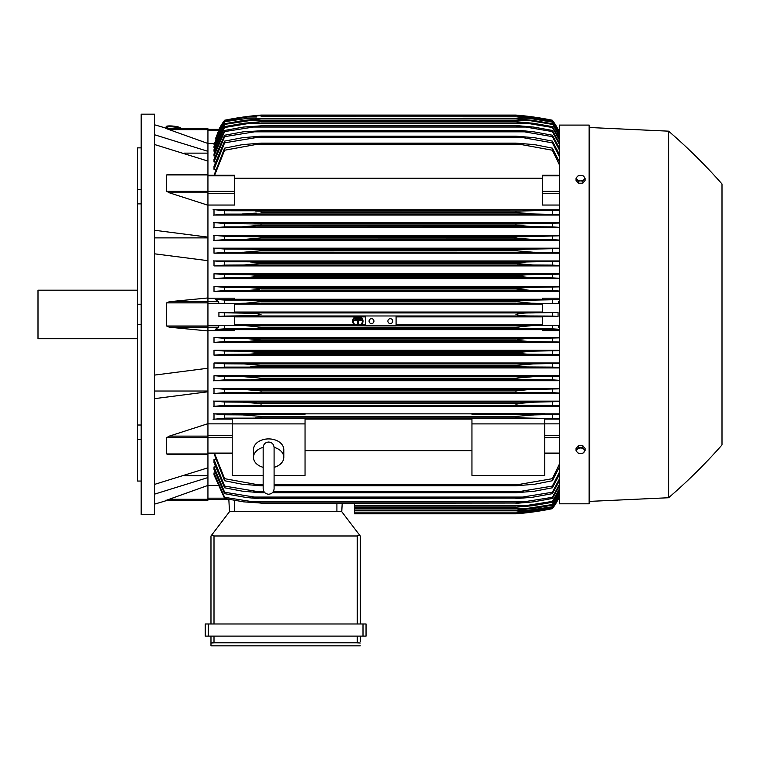 <?xml version="1.0" encoding="UTF-8"?>
<svg xmlns="http://www.w3.org/2000/svg" width="760" height="760" viewBox="0 0 760 760"><rect width="100%" height="100%" fill="white"/><g stroke="black" fill="none" stroke-linecap="round" stroke-linejoin="round"><path stroke-width="1.14" d="M263.169 467.333L263.169 467.333A15.171 10.725 0 0 1 253.46 457.358A15.171 10.725 0 0 1 263.169 447.355M263.169 447.516L263.169 488.765C263.492 492.09 265.316 493.905 268.631 494.228C271.947 493.905 273.771 492.09 274.094 488.765L274.094 447.507C273.771 444.182 271.947 442.358 268.631 442.035C265.316 442.358 263.492 444.182 263.169 447.498L263.169 447.526M274.094 467.333L274.094 467.333A15.171 10.725 0 0 0 283.803 457.358L283.803 449.635A15.171 10.725 0 0 0 268.631 438.909A15.171 10.725 0 0 0 253.46 449.635L253.46 457.358M274.094 447.355A15.171 10.725 0 0 1 283.803 457.358M274.094 475.389L305.045 475.389L305.045 418.437L232.218 418.437L232.218 423.89L305.045 423.89M263.169 475.389L232.218 475.389L232.218 423.89M305.045 419.121L471.95 419.121M471.95 450.642L305.045 450.642M471.95 475.389L471.95 418.437L544.778 418.437L544.778 475.389L471.95 475.389M471.95 423.89L544.778 423.89M207.936 423.861L232.218 423.861M207.936 423.681L207.936 436.126L169.309 436.126L207.936 423.681L207.936 391.78L154.527 398.648M207.936 454.147L207.936 436.126M169.309 454.147L166.659 453.957L166.659 437.589L169.651 436.031M154.527 484.405L207.936 467.818L207.936 454.309L167.627 454.309M184.366 475.769L207.936 475.769M207.936 485.421L207.936 500.175L166.659 500.175L207.936 485.421L207.936 477.574L154.527 494.161M165.861 500.175C168.492 500.175 168.492 500.175 165.861 500.175C168.492 500.175 168.492 500.175 165.861 500.175M167.827 500.175A606.917 606.917 0 0 1 154.527 504.117M207.936 500.175L166.649 500.166M154.527 391.029L207.936 391.029M154.527 375.098L207.936 368.229L207.936 330.942L169.309 327.199L166.659 326.021L166.659 302.879L169.309 301.71L207.936 297.958L207.936 260.68L154.527 253.811M154.527 314.45L154.527 514.739L141.18 514.739L141.18 114.171L154.527 114.171L154.527 314.45M165.861 128.734C168.492 128.734 168.492 128.734 165.861 128.734C168.492 128.734 168.492 128.734 165.861 128.734M207.936 128.734L166.659 128.734L207.936 128.734L207.936 129.637L169.309 129.637L166.659 128.734L207.936 143.488L207.936 151.325L154.527 134.748M154.527 124.792A606.917 606.917 0 0 1 167.827 128.734M137.531 147.868L141.18 147.868L137.531 147.868L137.531 189.42L141.18 189.42M141.18 203.889L137.531 203.889L137.531 189.42M141.18 324.681L137.531 324.681L137.531 304.219L141.18 304.219M141.18 439.489L137.531 439.489L137.531 425.011L141.18 425.011M137.531 439.489L137.531 481.042L141.18 481.042M137.531 324.681L137.531 425.011M137.531 203.889L137.531 304.219M137.531 290.177L38 290.177L38 338.732L137.531 338.732M154.527 237.88L207.936 237.88M154.527 230.261L207.936 237.13L207.936 205.228L169.309 192.784M207.936 205.228L207.936 161.082L154.527 144.505M184.366 153.13L207.936 153.13M207.936 129.637L207.936 143.488M354.512 503.367L354.512 513.827L515.954 513.827L530.423 512.306L552.368 508.658A60.695 60.695 0 0 0 558.077 499.529L552.368 508.345L531.145 511.898L515.954 513.408L552.368 508.136L559.341 496.28M527.886 512.306L530.423 512.306M527.079 512.725L525.312 512.924M524.086 513.057L519.916 513.475M517.883 513.665L515.954 513.827A303.459 303.459 0 0 0 552.368 508.668L558.077 499.529L557.46 499.529M354.512 513.418L515.954 513.418L354.512 513.408M520.486 511.898L529.635 511.898M207.936 499.529L228.845 499.529L207.936 499.529M228.836 499.339L229.482 511.698L341.762 511.698L359.547 535.021L357.238 535.981L214.006 535.981L211.707 535.021L229.482 511.698L228.836 499.339M360.278 535.981L360.278 623.979L360.278 535.981L359.547 535.021M208.24 623.979L205.209 623.979L205.209 636.12L366.044 636.12L366.044 623.979L208.24 623.979L208.24 636.12M210.976 645.829L210.976 636.12L210.976 645.829L360.278 645.829L210.976 645.829M360.278 641.582L360.278 636.12L360.278 641.582M211.033 643.007L214.586 642.798M356.659 642.798L360.221 643.007M214.006 636.12L214.006 642.798L357.238 642.798L357.238 636.12M205.209 623.979L205.209 636.12M210.976 535.981L210.976 623.979L210.976 535.981L211.707 535.021M341.762 511.698L342.199 503.367L341.762 511.698M207.936 485.44L217.35 485.44M207.936 477.574L207.936 467.818M207.936 391.78L207.936 368.229M207.936 297.958L207.936 301.71L169.309 301.71M207.936 330.942L207.936 301.71L218.462 301.71L219.079 303.658L234.641 303.658L234.641 312.483L218.918 312.483L218.918 316.416L234.641 316.416L234.641 325.242L219.079 325.242L218.462 327.199L215.213 329.488L234.641 329.488L234.641 330.714L207.936 330.714M218.918 312.483L224.627 312.806L224.627 316.094L218.918 316.416M224.627 312.806L255.322 313.31L261.041 314.45L255.179 315.609L224.627 316.094M234.641 316.891L354.91 316.891M356.193 316.891L359.499 316.891M360.781 316.891L365.74 316.891M396.084 316.891L542.355 316.891M542.355 324.767L396.084 324.767M365.74 324.767L361.503 324.767M360.582 324.767L355.11 324.767M354.188 324.767L234.641 324.767M246.572 315.97L530.423 315.97C523.583 315.998 518.757 315.495 515.954 314.45C519.014 313.376 523.839 312.873 530.423 312.94L558.077 312.483L542.355 312.483L542.355 303.658L557.916 303.658L531.145 303.221L515.954 301.511C518.833 300.599 523.393 300.152 529.635 300.19L559.341 299.639M396.084 315.97L396.084 325.736L365.74 325.736L365.74 315.97M387.894 321.128A2.432 2.432 0 0 1 390.317 318.697A2.432 2.432 0 0 1 392.749 321.128A2.432 2.432 0 0 1 390.317 323.56A2.432 2.432 0 0 1 387.894 321.128M369.075 321.128A2.432 2.432 0 0 1 371.507 318.697A2.432 2.432 0 0 1 373.93 321.128A2.432 2.432 0 0 1 371.507 323.56A2.432 2.432 0 0 1 369.075 321.128M219.079 325.242L365.74 325.679M245.841 325.679L261.041 327.199L515.954 327.199L531.145 325.679L557.916 325.242L542.355 325.242L542.355 316.416L558.077 316.416L552.368 316.094L552.368 312.806M396.084 325.679L531.145 325.679M224.627 325.555L224.627 328.852L529.635 328.719C523.355 328.748 518.795 328.301 515.954 327.389L261.041 327.389C258.144 328.31 253.565 328.757 247.304 328.719M552.368 316.094L530.423 315.97M558.077 316.416L558.077 312.483M246.572 312.94L530.423 312.94M234.641 304.142L542.355 304.142M542.355 312.018L234.641 312.018M224.627 328.852L215.213 329.488M365.74 328.719L396.084 328.719M559.341 329.26L552.368 328.852L552.368 325.555M552.368 328.852L529.635 328.719M355.366 324.947L354.378 324.947A5.158 5.158 0 0 1 355.176 316.72L356.725 316.72A4.55 4.55 0 0 0 355.366 324.947M361.313 324.947L360.325 324.947A4.55 4.55 0 0 0 358.967 316.72L360.525 316.72A5.158 5.158 0 0 1 361.313 324.947M247.304 300.19C253.65 300.162 258.229 300.599 261.041 301.511L245.841 303.221L531.145 303.221M245.841 303.221L219.079 303.658M261.041 301.71L515.954 301.71L261.041 301.71M261.041 301.511L515.954 301.511M552.368 303.354L552.368 300.058M247.361 300.19L529.635 300.19L224.627 300.058L224.627 303.354M207.936 298.195L234.641 298.195L234.641 299.411L215.213 299.411L218.462 301.71M215.213 299.411L224.627 300.058M207.936 260.68L207.936 237.13M169.651 192.869L166.659 191.311L166.659 174.942L167.371 174.6M207.936 205.048L234.641 205.048L234.641 175.275L207.936 175.275M207.936 161.082L207.936 151.325M219.535 129.371L218.918 129.371A60.695 60.695 0 0 1 224.627 120.241L218.918 129.371L207.936 129.371L219.079 129.371L215.507 139.032M218.918 129.371L224.627 120.773L215.213 139.032M224.627 120.241L224.627 120.241A303.459 303.459 0 0 1 261.041 115.083L246.572 116.593L224.627 120.241M527.886 116.593L515.954 115.083L261.041 115.083L249.109 116.593M520.486 117.002L529.635 117.002L515.954 115.491L531.145 117.002L552.368 120.555L558.077 129.371A60.695 60.695 0 0 0 552.368 120.241L528.922 116.403M557.46 129.371L558.077 129.371L552.368 120.241A303.459 303.459 0 0 0 515.954 115.083M517.883 115.245L519.916 115.425M524.086 115.843L525.312 115.986M214.196 143.469L207.936 143.469M224.627 120.555L245.841 117.002L261.041 115.501L247.304 117.011M256.51 117.002L247.361 117.002L224.627 120.773M515.954 115.501L261.041 115.501M261.041 115.491L515.954 115.491M559.341 132.62L552.368 120.555M552.368 120.773L529.635 117.002M557.935 129.371L558.533 130.72L557.916 129.371L559.341 129.371L558.077 129.371M167.181 128.535L167.305 127.328A6.07 1.045 6.1 0 1 167.305 127.328A6.07 1.045 6.1 0 1 173.403 126.92A6.07 1.045 6.1 0 1 179.379 128.592A6.07 1.045 6.1 0 1 179.379 128.611A6.07 1.045 6.1 0 1 179.379 128.63L179.369 128.734M166.164 126.625A7.286 1.254 6.1 0 1 166.164 126.606A7.286 1.254 6.1 0 1 173.47 126.122A7.286 1.254 6.1 0 1 180.652 128.126A7.286 1.254 6.1 0 1 180.652 128.145L180.585 128.734A7.286 1.254 -173.9 0 0 180.585 128.715A7.286 1.254 -173.9 0 0 173.413 126.711A7.286 1.254 -173.9 0 0 166.098 127.195A7.286 1.254 -173.9 0 0 166.098 127.224A7.286 1.254 -173.9 0 0 167.238 128.012M532.95 414.922L531.8 414.96M530.746 414.998L529.72 415.055M528.637 415.122L527.459 415.197M559.341 418.637L521.702 417.933L224.627 418.133L224.627 414.77L242.392 414.894L261.041 416.413L515.954 416.413L515.954 417.753L521.702 417.933L255.284 417.933M259.749 417.829L261.041 417.753L261.041 416.413M558.077 499.529L559.341 499.529L557.916 499.529L559.341 496.403M214.861 472.919L214.006 472.919L214.006 474.914L224.627 498.475L224.627 497.325L261.041 503.053L243.523 501.847L224.627 498.475M215.032 466.934L214.006 466.934L214.006 469.462L224.627 493.667L224.627 492.242L261.041 498.123L256.053 498.398L246.43 497.515L224.627 493.667M215.194 459.591L214.006 459.591L214.006 462.726L224.627 487.796L224.627 486.077L261.041 492.138L261.041 492.746L242.706 491.236L224.627 487.796M214.006 453.625L224.627 480.748L224.627 478.676L255.293 484.262L263.169 484.262L255.293 484.262M214.006 459.591L224.627 486.077M261.041 492.138L264.328 492.138M272.935 492.138L515.954 492.138L552.368 486.077L559.341 472.34M261.041 492.746L264.888 492.746M272.374 492.746L515.954 492.746L515.954 492.138M253.811 491.236L263.758 491.236L253.811 491.236M273.505 491.236L523.184 491.236L273.505 491.236M559.341 474.743L552.368 487.796L534.289 491.236L515.954 492.746M552.368 487.796L552.368 486.077M214.006 466.934L224.627 492.242M261.041 498.123L515.954 498.123L552.368 492.242L559.341 479.075M261.041 498.579L515.954 498.123M559.341 481.033L552.368 493.667L532.152 497.315L515.954 498.579M552.368 493.667L552.368 492.242M252.481 497.059L524.514 497.059M214.006 472.919L224.627 497.325M261.041 503.053L515.954 503.053L552.368 497.325L559.341 484.585M261.041 503.367L515.954 503.053M559.341 486.153L552.368 498.475L533.472 501.847L515.954 503.367M552.368 498.475L552.368 497.325M251.275 501.847L525.721 501.847M354.512 507.195L515.954 507.195L552.368 501.391L559.341 488.993M354.512 506.996L515.954 506.996M559.341 490.209L552.368 502.293L532.978 505.685L515.954 507.195M552.368 502.293L552.368 501.391M354.512 505.685L526.822 505.685M354.512 510.122L515.954 510.122L552.368 504.526L559.341 492.375M354.512 510.007L515.954 510.007M559.341 493.259L552.368 505.191L532.428 508.611L515.954 510.122M552.368 505.191L552.368 504.526M354.512 508.611L527.839 508.611M354.512 512.192L515.954 512.192L552.368 506.758L559.341 494.788M354.512 512.135L515.954 512.135M559.341 495.377L552.368 507.195L531.819 510.672L515.954 512.192M354.512 510.672L528.77 510.672M214.614 453.625L224.627 478.676M255.284 484.262L261.041 484.975L261.041 485.783L242.392 484.262L224.627 480.748M261.041 484.975L263.169 484.975M274.094 484.975L515.954 484.975L552.368 478.676L559.341 464.208M261.041 485.783L263.169 485.783M274.094 485.783L515.954 485.783L515.954 484.975M274.094 484.262L521.702 484.262L274.094 484.262M559.341 467.144L552.368 480.748L534.603 484.262L515.954 485.783M552.368 480.748L552.368 478.676M544.778 423.861L559.341 423.861M544.778 419.121L559.341 419.121M225.045 418.104L213.123 419.32M232.218 413.849L214.006 413.849L214.006 419.121L232.218 419.121M515.954 416.413L534.603 414.894L559.341 414.295M552.368 418.133L552.368 414.77M213.607 413.772L225.273 414.808M559.341 413.849L544.778 413.849M544.778 414.248L471.95 414.248L471.95 413.592L544.778 413.592L544.778 414.248M471.95 413.849L305.045 413.849M305.045 414.248L232.218 414.248L232.218 413.592L305.045 413.592L305.045 414.248M559.341 330.714L542.355 330.714L542.355 329.488L559.341 329.488M234.641 329.64L542.355 329.64M559.341 401.147L214.006 401.147L214.006 406.305L559.341 406.305M559.341 388.436L214.006 388.436L214.006 393.499L559.341 393.499M559.341 375.715L214.006 375.715L214.006 380.712L559.341 380.712M559.341 362.985L214.006 362.985L214.006 367.935L559.341 367.935M559.341 350.246L214.006 350.246L214.006 355.167L559.341 355.167M559.341 337.506L214.006 337.506L214.006 342.399L559.341 342.399M214.006 337.506L224.627 338.305L224.627 341.601L214.006 342.399M559.341 342.019L528.77 341.459L224.627 341.601M224.627 338.305L245.176 338.428L261.041 339.938L248.188 341.459L261.041 340.328L515.954 340.328L517.76 339.435L525.749 338.618L559.341 337.887M261.041 339.938L515.954 339.938M528.76 341.459L515.954 340.328M552.368 341.601L552.368 338.305M245.176 338.428L531.819 338.428M214.006 350.246L224.627 351.053L224.627 354.35L214.006 355.167M224.627 351.053L244.568 351.167L261.041 352.688L261.041 353.267L249.137 354.207L224.627 354.35M261.041 352.688L515.954 352.688L532.428 351.167L559.341 350.635M249.156 354.207L527.839 354.207L515.954 353.267L261.041 353.267M516.904 353.514L515.954 353.267L516.258 352.583M559.341 354.777L552.368 354.35L552.368 351.053M552.368 354.35L527.839 354.207M244.568 351.167L532.428 351.167M224.656 367.099L213.541 368.02M214.006 362.985L224.627 363.793L224.627 367.099L526.822 366.947L515.954 366.187L261.041 366.187L250.154 366.947M224.627 363.793L244.017 363.916L261.041 365.437L261.041 366.187L515.954 366.187L515.954 365.437L532.978 363.916L559.341 363.375M261.041 365.437L515.954 365.437M559.341 367.536L552.368 367.099L552.368 363.793M552.368 367.099L526.822 366.947M244.017 363.916L532.978 363.916M224.827 379.848L213.56 380.788M214.006 375.715L224.627 376.542L224.627 379.858L525.721 379.696L515.954 379.107L261.041 379.107L251.266 379.696M224.627 376.542L243.523 376.666L261.041 378.176L260.576 379.183M261.041 378.176L515.954 378.176L533.472 376.666L559.341 376.105M515.954 379.107L515.954 378.176M559.341 380.304L552.368 379.858L552.368 376.542M552.368 379.858L525.721 379.696M243.523 376.666L533.472 376.666M225.055 392.587L213.589 393.575M261.041 392.008L261.041 390.925L243.086 389.405L224.627 389.291L224.627 392.616L524.514 392.445L252.462 392.445M213.55 388.36L224.78 389.291M257.545 390.383L261.041 390.925L515.954 390.925L529.064 389.548L559.341 388.844M515.954 392.008L515.954 390.925M559.341 393.072L552.368 392.616L552.368 389.291M552.368 392.616L524.514 392.445M243.086 389.405L533.909 389.405M225.473 405.327L213.684 406.362M261.041 404.89L261.041 403.674L242.706 402.154L224.627 402.03L224.627 405.365L523.184 405.184L253.802 405.184M213.579 401.071L224.998 402.049M261.041 403.674L515.954 403.674L534.289 402.154L559.341 401.574M518.101 405.061L515.954 404.89L515.954 403.674M559.341 405.849L552.368 405.365L552.368 402.03M552.368 405.365L523.184 405.184M242.706 402.154L534.289 402.154M559.341 327.693L557.916 325.242M557.916 303.658L559.341 301.216M559.341 299.411L542.355 299.411L542.355 298.195L559.341 298.195M542.355 299.26L234.641 299.26M559.341 286.501L214.006 286.501L214.006 291.394L559.341 291.394M559.341 273.742L214.006 273.742L214.006 278.654L559.341 278.654M559.341 260.965L214.006 260.965L214.006 265.924L559.341 265.924M559.341 248.188L214.006 248.188L214.006 253.194L559.341 253.194M559.341 235.4L214.006 235.4L214.006 240.473L559.341 240.473M559.341 222.604L214.006 222.604L214.006 227.753L559.341 227.753M559.341 209.788L214.006 209.788L214.006 215.052L559.341 215.052M559.341 205.048L542.355 205.048L542.355 175.275L559.341 175.275M234.641 178.267L542.355 178.267M559.341 164.692L552.368 150.224L521.702 144.637L255.293 144.637L224.627 150.224L224.627 148.152L214.006 175.275M224.627 141.103L242.706 137.674L261.041 136.154L261.041 136.772L224.627 142.832L224.627 141.103L214.006 166.184L214.006 169.318L215.194 169.318M224.627 135.232L243.086 131.841L261.041 130.777L224.627 136.657L224.627 135.232L214.006 159.448L214.006 161.965L215.032 161.965M224.627 130.435L243.523 127.053L261.041 125.856L224.627 131.584L224.627 130.435L214.006 153.995L214.006 155.99L214.861 155.99M559.341 139.916L552.368 127.509L526.822 123.225L250.173 123.225L224.627 127.509L224.627 126.606L214.006 149.691L214.006 151.23L214.7 151.23M224.627 123.718L244.568 120.298L261.041 118.892L224.627 124.383L224.627 123.718L214.006 146.461L214.006 147.592L214.538 147.592M559.341 134.111L552.368 122.141L528.77 118.237L248.226 118.237L224.627 121.705L214.006 144.248L214.377 144.98M224.627 122.141L214.006 144.98M224.627 121.705L248.188 118.237M261.041 116.717L517.76 116.802L531.819 118.237L552.368 121.705L559.341 133.532M528.77 118.237L515.954 116.764L261.041 116.764M224.627 124.383L214.006 147.592M261.041 118.778L515.954 118.778L532.428 120.298L552.368 123.718L559.341 135.641M249.156 120.298L527.839 120.298L515.954 118.892L261.041 118.892M559.341 136.534L552.368 123.718M552.368 124.383L527.839 120.298M224.627 127.509L214.006 151.23M224.627 126.606L244.017 123.225L261.041 121.705L250.154 123.225M261.041 121.705L515.954 121.705L532.978 123.225L552.368 126.606L559.341 138.7M526.822 123.225L515.954 121.904L261.041 121.904M552.368 127.509L552.368 126.606M224.627 131.584L214.006 155.99M261.041 125.543L515.954 125.543L533.472 127.053L552.368 130.435L559.341 142.757M251.275 127.053L525.721 127.053L515.954 125.856L261.041 125.856M559.341 144.314L552.368 131.584L552.368 130.435M552.368 131.584L525.721 127.053M224.627 136.657L214.006 161.965M261.041 130.331L520.942 130.511L533.909 131.841L552.368 135.232L559.341 147.877M252.481 131.841L524.514 131.841L515.954 130.777L261.041 130.777M559.341 149.834L552.368 136.657L552.368 135.232M552.368 136.657L524.514 131.841M224.627 142.832L214.006 169.318M261.041 136.154L515.954 136.154L534.289 137.674L552.368 141.103L559.341 154.166M253.811 137.674L523.184 137.674L515.954 136.772L261.041 136.772M515.954 136.772L515.954 136.154M559.341 156.57L552.368 142.832L552.368 141.103M552.368 142.832L523.184 137.674M224.627 150.224L214.614 175.275M224.627 148.152L242.392 144.637L261.041 143.127L261.041 143.925L255.284 144.637M261.041 143.127L515.954 143.127L534.603 144.637L552.368 148.152L559.341 161.766M521.702 144.637L515.954 143.925L261.041 143.925M515.954 143.925L515.954 143.127M552.368 150.224L552.368 148.152M213.123 209.589L225.045 210.795M225.273 214.101L213.607 215.127M255.284 210.976L261.041 211.147L261.041 212.486L515.954 212.486L515.954 211.147L521.702 210.976L224.627 210.776L224.627 214.13L534.508 214.006L242.45 214.006M256.253 213.104L242.392 214.006M261.041 211.147L517.237 211.071M559.341 214.614L534.603 214.006L515.954 212.486L261.041 212.486M255.293 210.976L521.702 210.976L559.341 210.263M552.368 214.13L552.368 210.776M213.684 222.547L225.473 223.582M224.998 226.85L213.579 227.829M242.706 226.755L261.041 225.236L261.041 224.01L224.627 223.535L224.627 226.869L534.289 226.755L515.954 225.236L515.954 224.01L559.341 223.05M515.954 225.236L261.041 225.236L516.42 225.321M261.041 224.01L515.954 224.01M559.341 227.335L552.368 226.869L552.368 223.535M552.368 226.869L534.289 226.755M253.811 223.715L523.184 223.715L253.811 223.715M213.589 235.325L225.055 236.312M224.78 239.609L213.55 240.549M243.086 239.495L261.041 237.984L261.041 236.901L224.627 236.293L224.627 239.618L533.909 239.495L518.234 238.364L515.954 237.984L515.954 236.901L559.341 235.828M515.954 237.984L261.041 237.984L516.363 238.06M261.041 236.901L515.954 236.901M559.341 240.065L552.368 239.618L552.368 236.293M552.368 239.618L533.909 239.495M252.481 236.464L524.514 236.464L252.481 236.464M213.56 248.112L224.827 249.061M224.627 252.358L243.523 252.244L261.041 250.724L261.041 249.802L251.266 249.204L224.627 249.052L224.627 252.358L214.006 253.194M246.354 252.197L533.472 252.244L515.954 250.724L261.041 250.724L515.954 250.724L515.954 249.802L525.721 249.204L559.341 248.605M261.041 249.802L515.954 249.802L525.692 249.204M559.341 252.795L552.368 252.358L552.368 249.052M552.368 252.358L533.472 252.244M251.275 249.204L525.721 249.204L251.275 249.204M213.541 260.889L224.656 261.801M250.154 261.953L261.041 262.713L261.041 263.473L515.954 263.473L515.954 262.713L526.822 261.953L224.627 261.801L224.627 265.107L214.006 265.924M244.017 264.993L532.978 264.993L515.954 263.473L261.041 263.473L244.017 264.993L224.627 265.107M261.041 262.713L516.059 262.684M250.173 261.953L526.822 261.953L559.341 261.364M559.341 265.534L552.368 265.107L552.368 261.801M552.368 265.107L532.978 264.993M214.006 273.742L224.627 274.559L224.627 277.856L214.006 278.654M224.627 274.559L249.156 274.702L261.041 275.642L261.041 276.212L244.568 277.733L224.627 277.856M244.568 277.733L532.428 277.733L515.954 276.212L261.041 276.212L515.954 276.212L515.954 275.642L527.839 274.702L559.341 274.132M261.041 275.642L515.954 275.642M559.341 278.274L552.368 277.856L552.368 274.559M552.368 277.856L532.428 277.733M249.156 274.702L527.839 274.702L249.156 274.702M214.006 286.501L224.627 287.308L224.627 290.605L214.006 291.394M248.188 287.441L261.041 288.572L258.124 289.645L247.617 290.444L224.627 290.605M224.627 287.308L528.77 287.441L559.341 286.89M245.176 290.481L531.819 290.481L515.954 288.962L261.041 288.962L515.954 288.962L526.423 287.47M261.041 288.572L515.954 288.572L519.089 287.926M559.341 291.013L552.368 290.605L552.368 287.308M552.368 290.605L531.819 290.481M559.341 132.496L558.533 130.72L559.341 130.72M248.226 287.441L528.77 287.441M525.702 287.489L522.595 287.631M261.031 275.633L260.062 275.386M250.885 274.712L249.223 274.702M246.744 277.704L247.655 277.685M248.701 277.637L250.002 277.58M525.967 274.712L525.188 274.731M517.38 275.31L516.904 275.395M516.6 276.422L517.475 276.611M515.954 263.473L518.149 263.929M519.156 264.072L521.303 264.328M524.837 264.651L526.509 264.765M527.915 264.851L529.026 264.898M530.024 264.936L530.917 264.964M261.031 224.01L258.885 223.848M258.552 211.023L256.909 210.986M244.055 213.987L245.195 213.95M246.249 213.902L247.285 213.855M248.358 213.788L249.546 213.702M261.031 403.665L260.442 403.57M252.804 389.889L252.273 389.842M249.574 389.642L248.776 389.595M247.883 389.548L246.61 389.49M246.173 389.471L244.986 389.433M520.125 377.501L515.973 378.176M517.047 340.67L519.089 340.974M722 183.968A546.231 546.231 0 0 0 668.591 131.166L589.693 127.518L589.693 125.704A0.608 0.608 0 0 0 589.086 125.096L559.341 125.096L559.341 503.814L589.086 503.814A0.608 0.608 0 0 0 589.693 503.206L589.693 501.381L668.591 497.743A546.231 546.231 0 0 0 722 444.942L722 183.968L722 444.942M589.693 125.704L589.693 503.206M589.693 127.518L589.693 501.381M668.591 131.166L668.591 497.743M585.143 450.537L585.143 448.514L582.863 445.721L578.312 445.721L576.033 448.514L576.033 450.537L577.172 452.181A3.943 2.793 0 0 1 576.64 450.784A3.943 2.793 0 0 1 577.172 449.388A3.943 2.793 0 0 1 580.583 447.991A3.943 2.793 0 0 1 584.003 449.388A3.943 2.793 0 0 1 584.535 450.784A3.943 2.793 0 0 1 584.003 452.181A3.943 2.793 0 0 1 580.583 453.577L582.863 453.321L585.143 450.537L582.863 447.744L578.312 447.744L576.033 450.537M578.312 453.321L580.583 453.577A3.943 2.793 0 0 1 577.172 452.181L578.312 453.321M582.863 445.721L582.863 447.744M578.312 445.721L578.312 447.744M578.312 183.189L578.312 181.155L580.583 180.909A3.943 2.793 180 0 1 577.172 179.512A3.943 2.793 180 0 1 576.64 178.115A3.943 2.793 180 0 1 577.172 176.728L576.033 178.372L576.033 180.395L578.312 183.189L582.863 183.189L585.143 180.395L585.143 178.372L584.003 176.728A3.943 2.793 180 0 1 584.535 178.115A3.943 2.793 180 0 1 584.003 179.512A3.943 2.793 180 0 1 580.583 180.909L582.863 181.155L585.143 178.372M582.863 183.189L582.863 181.155M580.583 175.332A3.943 2.793 180 0 1 584.003 176.728L582.863 175.579L580.583 175.332L578.312 175.579L577.172 176.728A3.943 2.793 180 0 1 580.583 175.332M576.033 178.372L578.312 181.155M359.062 317.243L359.062 317.851L356.63 317.851L356.63 317.243L359.062 317.243M354.207 319.912L361.484 319.912L361.484 320.52L358.15 320.52L358.15 324.463L357.542 324.463L357.542 320.52L354.207 320.52L354.207 319.912M360.278 318.582L360.278 319.19L355.423 319.19L355.423 318.582L360.278 318.582M207.936 435.356L232.218 435.356M166.659 437.589L232.218 437.551M207.936 453.093L232.218 453.093M207.936 453.957L166.659 453.957M207.936 499.272L169.309 499.272M207.936 498.18L224.418 498.18M363.005 623.979L363.005 636.12M214.006 535.981L214.006 623.979M357.238 535.981L357.238 623.979M336.908 511.698L336.908 503.367M234.336 511.698L234.336 500.375M207.936 302.879L166.659 302.879M207.936 326.021L166.659 326.021M218.462 327.199L169.309 327.199M207.936 303.468L219.079 303.468M207.936 325.441L219.079 325.441M207.936 174.942L166.659 174.942M234.641 191.349L166.659 191.311M207.936 192.774L169.309 192.774M207.936 175.816L234.641 175.816M207.936 193.543L234.641 193.543M207.936 130.72L218.462 130.72M559.341 498.18L558.533 498.18M559.341 453.093L544.778 453.093M559.341 437.551L544.778 437.551M559.341 435.356L544.778 435.356M559.341 327.199L558.533 327.199M559.341 325.441L557.916 325.441M559.341 303.468L557.916 303.468M559.341 301.71L558.533 301.71M559.341 193.543L542.355 193.543M559.341 191.349L542.355 191.349M559.341 175.816L542.355 175.816M589.086 125.096L589.086 503.814M263.169 482.724L263.169 488.765M274.094 482.724L274.094 488.765M207.936 453.625L232.218 453.625M207.936 174.591L167.627 174.591M166.098 127.195L166.164 126.606M559.341 453.625L544.778 453.625"/></g></svg>
